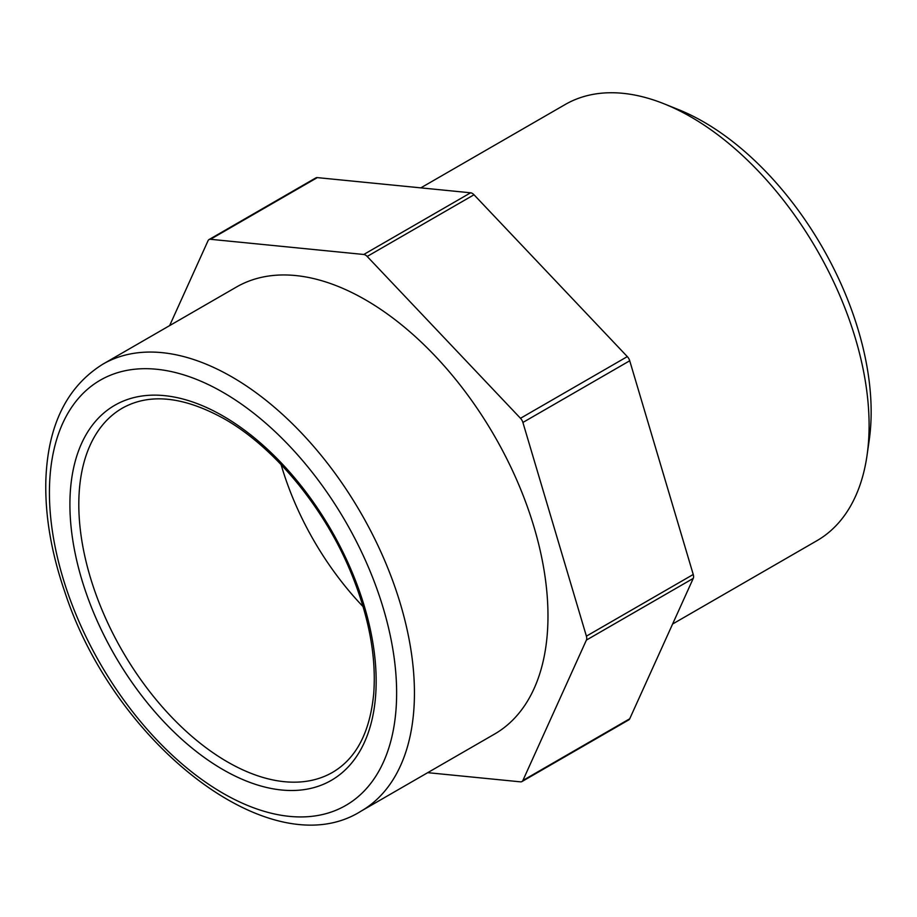 <?xml version="1.0" encoding="UTF-8"?>
<svg xmlns="http://www.w3.org/2000/svg" width="917" height="917" viewBox="0 0 917 917"><rect width="100%" height="100%" fill="white"/><g stroke="black" fill="none" stroke-linecap="round" stroke-linejoin="round"><path stroke-width="1.38" d="M420.8 187.87L565.147 104.538A251.808 145.379 60 0 1 664.401 103.942A251.808 145.379 60 0 1 869.098 425.408A251.808 145.379 60 0 1 867.092 455.015A251.808 145.379 60 0 1 816.955 540.675L672.608 624.019M867.092 455.015L869.27 439.713A236.701 136.656 -120 0 0 871.15 411.882A236.701 136.656 -120 0 0 678.74 109.708L664.401 103.942M521.933 781.571L628.764 719.891A6.293 3.634 -120 0 0 629.727 718.779L522.896 780.459A6.293 3.634 60 0 1 521.933 781.571A6.293 3.634 60 0 1 520.489 781.846L427.735 772.664M522.896 780.459L586.399 640.089L693.241 578.409A6.293 3.634 -120 0 0 693.241 574.478L629.727 360.782A6.293 3.634 -120 0 0 627.32 356.61L474.009 194.771A6.293 3.634 -120 0 0 470.604 192.799L317.293 177.611A6.293 3.634 -120 0 0 315.849 177.898L209.019 239.578A6.293 3.634 60 0 1 210.463 239.291L317.293 177.611M693.241 574.478L586.399 636.157A6.293 3.634 60 0 1 586.399 640.089M586.399 636.157L522.896 422.462L629.727 360.782M627.32 356.61L520.489 418.29A6.293 3.634 60 0 1 522.896 422.462M520.489 418.29L367.178 256.451L474.009 194.771M470.604 192.799L363.774 254.479A6.293 3.634 60 0 1 367.178 256.451M363.774 254.479L210.463 239.291M169.634 325.615L208.056 240.69A6.293 3.634 60 0 1 209.019 239.578M360.989 811.19L494.527 734.093A258.101 149.012 -120 0 0 494.527 436.068A258.101 149.012 -120 0 0 236.426 287.044L102.887 364.152C66.781 386.71 47.776 425.396 45.85 480.21C44.933 515.469 51.283 552.802 64.912 592.222C114.476 744.191 271.478 867.677 360.989 811.19A258.101 149.012 -120 0 0 400.546 604.372A258.101 149.012 -120 0 0 231.932 376.933A258.101 149.012 -120 0 0 102.887 364.152M629.727 718.779L693.241 578.409M281.083 464.587A210.257 121.399 -120 0 0 363.098 606.653M332.607 772.332A210.257 121.399 60 0 1 170.585 716.005A210.257 121.399 60 0 1 78.805 504.407A210.257 121.399 60 0 1 122.351 408.145C149.7 392.843 183.698 396.419 224.333 418.874C274.71 447.427 324.801 508.247 351.417 573.652C369.001 616.935 376.44 656.916 373.723 693.596C369.987 732.179 356.289 758.428 332.607 772.332M223.026 415.997A216.55 125.033 -120 0 0 90.416 604.658A216.55 125.033 -120 0 0 355.647 757.786A216.55 125.033 -120 0 0 223.026 415.997M223.026 392.35A245.515 141.745 60 0 1 373.379 779.84A245.515 141.745 60 0 1 72.684 606.24A245.515 141.745 60 0 1 223.026 392.35"/></g></svg>
